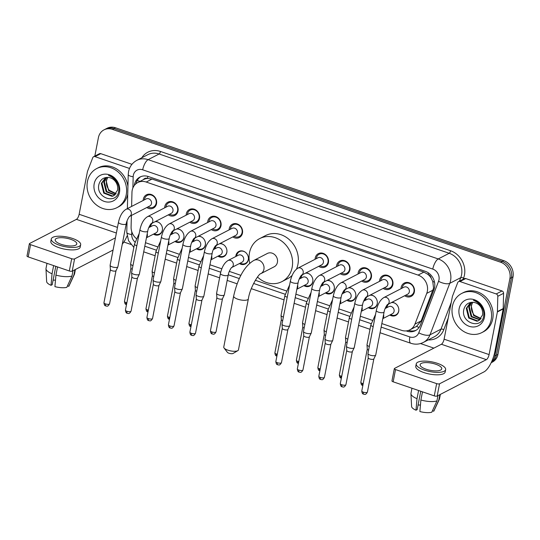 <?xml version="1.0" encoding="UTF-8"?>
<svg xmlns="http://www.w3.org/2000/svg" width="540" height="540" viewBox="0 0 540 540"><rect width="100%" height="100%" fill="white"/><g stroke="black" fill="none" stroke-linecap="round" stroke-linejoin="round"><path stroke-width="0.81" d="M155.567 221.434A7.047 6.129 62.7 0 1 162.364 230.418A7.047 6.129 62.7 0 1 159.388 234.556A7.047 6.129 62.7 0 1 153.475 234.144M149.843 227.097A7.047 6.129 62.7 0 1 149.958 226.172A7.047 6.129 62.7 0 1 150.701 224.174M177.053 228.791A7.047 6.129 62.7 0 1 183.857 237.776A7.047 6.129 62.7 0 1 180.88 241.913A7.047 6.129 62.7 0 1 174.96 241.495M171.329 234.454A7.047 6.129 62.7 0 1 171.443 233.523A7.047 6.129 62.7 0 1 172.186 231.532M198.538 236.142A7.047 6.129 62.7 0 1 205.342 245.126A7.047 6.129 62.7 0 1 202.365 249.264A7.047 6.129 62.7 0 1 196.445 248.846M192.814 241.805A7.047 6.129 62.7 0 1 192.929 240.881A7.047 6.129 62.7 0 1 193.671 238.882M220.023 243.493A7.047 6.129 62.7 0 1 226.827 252.484A7.047 6.129 62.7 0 1 223.85 256.615A7.047 6.129 62.7 0 1 217.931 256.203M214.299 249.156A7.047 6.129 62.7 0 1 214.414 248.231A7.047 6.129 62.7 0 1 215.156 246.24M235.784 256.514A7.047 6.129 62.7 0 1 235.899 255.589A7.047 6.129 62.7 0 1 238.876 251.451A7.047 6.129 62.7 0 1 245.781 252.605A7.047 6.129 62.7 0 1 248.312 259.834A7.047 6.129 62.7 0 1 245.335 263.972A7.047 6.129 62.7 0 1 239.416 263.554M305.971 272.909A7.047 6.129 62.7 0 1 312.775 281.894A7.047 6.129 62.7 0 1 309.798 286.031A7.047 6.129 62.7 0 1 303.878 285.613M300.247 278.572A7.047 6.129 62.7 0 1 300.362 277.648A7.047 6.129 62.7 0 1 301.104 275.65M327.456 280.26A7.047 6.129 62.7 0 1 334.26 289.251A7.047 6.129 62.7 0 1 331.283 293.382A7.047 6.129 62.7 0 1 325.363 292.97M321.732 285.923A7.047 6.129 62.7 0 1 321.847 284.999A7.047 6.129 62.7 0 1 322.589 283.007M348.941 287.618A7.047 6.129 62.7 0 1 355.745 296.602A7.047 6.129 62.7 0 1 352.769 300.74A7.047 6.129 62.7 0 1 346.849 300.321M343.217 293.281A7.047 6.129 62.7 0 1 343.332 292.356A7.047 6.129 62.7 0 1 344.075 290.358M370.433 294.968A7.047 6.129 62.7 0 1 377.231 303.953A7.047 6.129 62.7 0 1 374.254 308.09A7.047 6.129 62.7 0 1 368.334 307.679M364.702 300.632A7.047 6.129 62.7 0 1 364.817 299.707A7.047 6.129 62.7 0 1 365.567 297.709M391.919 302.326A7.047 6.129 62.7 0 1 398.716 311.31A7.047 6.129 62.7 0 1 395.739 315.448A7.047 6.129 62.7 0 1 389.826 315.029M386.188 307.989A7.047 6.129 62.7 0 1 386.309 307.064A7.047 6.129 62.7 0 1 387.052 305.066M143.188 200.468A7.493 6.521 62.7 0 1 143.323 199.193A7.493 6.521 62.7 0 1 146.489 194.792A7.493 6.521 62.7 0 1 153.833 196.02A7.493 6.521 62.7 0 1 156.526 203.715A7.493 6.521 62.7 0 1 153.353 208.116A7.493 6.521 62.7 0 1 146.819 207.515M164.673 207.826A7.493 6.521 62.7 0 1 164.808 206.55A7.493 6.521 62.7 0 1 167.974 202.149A7.493 6.521 62.7 0 1 175.318 203.378A7.493 6.521 62.7 0 1 178.011 211.066A7.493 6.521 62.7 0 1 174.845 215.467A7.493 6.521 62.7 0 1 168.305 214.866M186.158 215.177A7.493 6.521 62.7 0 1 186.293 213.901A7.493 6.521 62.7 0 1 189.459 209.5A7.493 6.521 62.7 0 1 196.803 210.728A7.493 6.521 62.7 0 1 199.496 218.423A7.493 6.521 62.7 0 1 196.331 222.824A7.493 6.521 62.7 0 1 189.79 222.217M207.644 222.527A7.493 6.521 62.7 0 1 207.779 221.258A7.493 6.521 62.7 0 1 210.944 216.857A7.493 6.521 62.7 0 1 218.288 218.086A7.493 6.521 62.7 0 1 220.982 225.774A7.493 6.521 62.7 0 1 217.816 230.175A7.493 6.521 62.7 0 1 211.275 229.574M229.129 229.885A7.493 6.521 62.7 0 1 229.264 228.609A7.493 6.521 62.7 0 1 232.429 224.208A7.493 6.521 62.7 0 1 239.774 225.437A7.493 6.521 62.7 0 1 242.467 233.125A7.493 6.521 62.7 0 1 239.301 237.526A7.493 6.521 62.7 0 1 232.76 236.925M315.077 259.295A7.493 6.521 62.7 0 1 315.212 258.026A7.493 6.521 62.7 0 1 318.377 253.625A7.493 6.521 62.7 0 1 325.721 254.853A7.493 6.521 62.7 0 1 328.415 262.541A7.493 6.521 62.7 0 1 325.249 266.942A7.493 6.521 62.7 0 1 318.708 266.341M336.562 266.652A7.493 6.521 62.7 0 1 336.697 265.376A7.493 6.521 62.7 0 1 339.863 260.975A7.493 6.521 62.7 0 1 347.207 262.204A7.493 6.521 62.7 0 1 349.9 269.892A7.493 6.521 62.7 0 1 346.734 274.293A7.493 6.521 62.7 0 1 340.193 273.692M358.047 274.003A7.493 6.521 62.7 0 1 358.182 272.727A7.493 6.521 62.7 0 1 361.348 268.326A7.493 6.521 62.7 0 1 368.692 269.555A7.493 6.521 62.7 0 1 371.385 277.25A7.493 6.521 62.7 0 1 368.219 281.651A7.493 6.521 62.7 0 1 361.679 281.05M379.539 281.36A7.493 6.521 62.7 0 1 379.674 280.084A7.493 6.521 62.7 0 1 382.84 275.684A7.493 6.521 62.7 0 1 390.177 276.912A7.493 6.521 62.7 0 1 392.87 284.6A7.493 6.521 62.7 0 1 389.705 289.001A7.493 6.521 62.7 0 1 383.171 288.401M401.024 288.711A7.493 6.521 62.7 0 1 401.159 287.435A7.493 6.521 62.7 0 1 404.325 283.034A7.493 6.521 62.7 0 1 411.669 284.263A7.493 6.521 62.7 0 1 414.362 291.958A7.493 6.521 62.7 0 1 411.197 296.359A7.493 6.521 62.7 0 1 404.656 295.751M381.841 323.582L401.51 330.318A13.21 11.495 -117.3 0 0 409.941 329.819L416.502 326.41L421.193 320.895L433.559 288.097L432.749 281.414L431.17 278.134A4.401 3.834 -117.3 0 0 428.078 274.421A13.21 4.819 -71.1 0 1 428.423 272.882M409.941 329.819A13.21 11.495 -117.3 0 0 414.929 324.128L426.742 293.369A13.21 11.495 -117.3 0 0 427.336 291.303A13.21 11.495 -117.3 0 0 418.075 275.09L146.212 182.048A13.21 11.495 -117.3 0 0 137.781 182.54A13.21 11.495 -117.3 0 0 131.963 192.483L131.612 206.435M428.078 274.421L427.876 274.354A13.21 11.495 62.7 0 1 431.17 278.134M143.397 179.651A13.21 11.495 62.7 0 1 143.559 179.564A13.21 11.495 62.7 0 1 147.656 178.45L147.454 178.382A4.401 3.834 -117.3 0 0 143.404 179.644M427.876 274.354L423.873 272.099L152.01 179.057L147.656 178.45M145.489 242.696L157.343 246.753M166.975 250.047L178.828 254.104M188.46 257.404L200.313 261.461M209.945 264.755L221.798 268.812M229.311 271.384L240.921 275.36M255.312 280.28L286.261 290.871M295.893 294.172L307.746 298.228M317.378 301.523L329.231 305.579M338.863 308.873L350.717 312.93M360.349 316.231L372.209 320.288M131.382 215.474L131.092 226.982A13.21 11.495 -117.3 0 0 136.228 238.491M94.831 156.08L98.415 137.619A13.21 11.495 62.7 0 1 103.997 129.863L105.543 129.067A13.21 11.495 62.7 0 1 113.974 128.574L502.2 261.441A13.21 11.495 62.7 0 1 511.461 277.654L496.395 355.151A13.21 11.495 62.7 0 1 491.177 362.705A13.21 11.495 62.7 0 0 496.395 355.151L511.461 277.654A13.21 11.495 62.7 0 0 502.2 261.441L113.974 128.574A13.21 11.495 62.7 0 0 105.543 129.067L107.082 128.277A13.21 11.495 62.7 0 1 115.513 127.778L503.746 260.644A13.21 11.495 62.7 0 1 513 276.865L497.934 354.355A13.21 11.495 62.7 0 1 492.358 362.111L491.171 362.718M406.222 330.899L406.978 331.162A13.21 11.495 -117.3 0 0 415.409 330.662A13.21 11.495 -117.3 0 0 420.404 324.972L433.985 289.602A13.21 11.495 -117.3 0 0 434.572 287.537A13.21 11.495 -117.3 0 0 425.318 271.323L148.406 176.546A13.21 11.495 -117.3 0 0 139.968 177.046A13.21 11.495 -117.3 0 0 134.271 185.537M103.997 129.863A13.21 11.495 62.7 0 1 112.428 129.37L500.661 262.238A13.21 11.495 62.7 0 1 509.915 278.451L494.856 355.941A13.21 11.495 62.7 0 1 491.413 362.219M433.877 348.125L420.512 343.548M130.862 244.424L123.856 242.021M135.986 183.728A13.21 11.495 62.7 0 1 140.758 176.681M416.164 330.23A13.21 11.495 62.7 0 1 408.598 330.392M452.399 306.376A22.012 19.157 62.7 0 1 461.707 293.443A22.012 19.157 62.7 0 1 483.273 297.054A22.012 19.157 62.7 0 1 491.184 319.646A22.012 19.157 62.7 0 1 481.882 332.572A22.012 19.157 62.7 0 1 460.31 328.968A22.012 19.157 62.7 0 1 452.399 306.376M461.707 293.443L463.246 292.653A22.012 19.157 62.7 0 1 484.812 296.257A22.012 19.157 62.7 0 1 492.73 318.85A22.012 19.157 62.7 0 1 483.421 331.783L481.882 332.572M484.434 317.338A14.351 12.494 62.7 0 1 469.206 326.309A14.351 12.494 62.7 0 1 459.149 308.684A14.351 12.494 62.7 0 1 474.377 299.714A14.351 12.494 62.7 0 1 484.434 317.338M463.968 308.961C460.019 322.819 481.579 330.035 483.604 316.346C484.326 312.694 483.59 309.184 481.403 305.816C479.311 302.913 476.671 301.084 473.472 300.321C479.351 302.704 482.416 306.788 482.652 312.579A9.95 8.66 62.7 0 0 473.391 302.353C468.639 302.11 465.5 304.31 463.968 308.961M470.678 302.441L466.884 308.023L469.307 317.716L477.664 320.922L479.007 320.476M470.536 302.468L466.276 308.333L468.7 318.026L477.056 321.239L478.703 320.639L482.585 314.969L482.652 312.579M471.751 302.299L469.334 306.76L471.757 316.454L480.134 319.66M471.44 302.326L468.72 307.071L471.143 316.764L479.864 319.882M481.113 318.573L474.201 315.191L472.406 312.262A9.95 8.66 62.7 0 1 471.508 305.64A9.95 8.66 62.7 0 1 472.885 302.306M472.777 302.299L471.17 305.809L473.594 315.502L480.884 318.87M459.959 281.536A2.2 1.917 -117.3 0 0 458.555 281.624L464.333 278.64A2.2 1.917 62.7 0 1 465.737 278.559L459.959 281.536L496.226 293.949L502.004 290.966A2.2 1.917 62.7 0 1 503.584 293.308L503.199 308.59A2.2 1.917 62.7 0 1 503.159 308.954L494.87 351.601A17.611 6.426 -71.1 0 1 483.995 371.891L437.171 396.036A2.2 0.729 -169 0 1 434.268 395.867L436.644 383.63A2.2 0.729 11 0 0 439.546 383.798L486.371 359.654A4.401 1.607 108.9 0 0 489.092 354.584L497.381 311.938A2.2 1.917 -117.3 0 0 497.421 311.573L497.806 296.291A2.2 1.917 -117.3 0 0 496.226 293.949M465.737 278.559L502.004 290.966M458.555 281.624A2.2 1.917 -117.3 0 0 457.724 282.569L452.486 296.197A2.2 1.917 -117.3 0 0 452.392 296.541L444.103 339.181A4.401 1.607 108.9 0 1 441.382 344.257L394.558 368.401A2.2 0.729 11 0 0 394.335 368.644A2.2 0.729 11 0 0 395.537 369.562L393.154 381.8L434.268 395.867M393.154 381.8A2.2 0.729 -169 0 1 391.959 380.882L394.335 368.644M395.537 369.562L436.644 383.63M426.121 369.225A11.009 3.638 11 0 0 441.747 368.84A11.009 3.638 11 0 0 435.76 364.25A11.009 3.638 11 0 0 420.134 364.635A11.009 3.638 11 0 0 426.121 369.225M416.245 363.879L415.773 366.329A14.972 4.955 11 0 0 423.913 372.566A14.972 4.955 11 0 0 445.156 372.04L445.635 369.596A14.972 4.955 11 0 0 437.495 363.359A14.972 4.955 11 0 0 416.245 363.879A14.972 4.955 11 0 0 424.393 370.116A14.972 4.955 11 0 0 445.635 369.596M418.338 390.413A14.526 4.806 11 0 0 418.595 390.521L417.008 398.682L415.996 410.211L417.184 409.597L420.755 391.244M432.439 410.792L433.714 411.23L438.845 399.938L439.877 394.639M438.845 399.938A14.526 4.806 11 0 0 439.371 399.249A14.526 4.806 11 0 0 439.493 398.878L440.37 394.389M411.959 388.233L410.974 393.329A14.526 4.806 11 0 0 410.947 393.728A14.526 4.806 11 0 0 417.008 398.682M433.714 411.23A11.448 3.787 11 0 0 433.991 410.819L439.371 399.249M410.947 393.728L411.595 406.465A11.448 3.787 11 0 0 415.996 410.211M420.444 405.081A8.802 2.909 11 0 0 418.068 405.047M420.889 400.005A14.526 4.806 11 0 0 436.921 400.93L431.784 412.223A11.448 3.787 11 0 1 419.877 411.541L420.889 400.005L422.496 391.838A14.526 4.806 11 0 0 422.78 391.939M437.947 395.631L436.921 400.93M87.439 181.474A22.012 19.157 62.7 0 1 96.741 168.541A22.012 19.157 62.7 0 1 118.314 172.152A22.012 19.157 62.7 0 1 126.225 194.744A22.012 19.157 62.7 0 1 116.924 207.671A22.012 19.157 62.7 0 1 95.35 204.059A22.012 19.157 62.7 0 1 87.439 181.474M96.741 168.541L98.287 167.744A22.012 19.157 62.7 0 1 127.933 186.415M119.475 192.436A14.351 12.494 62.7 0 1 104.247 201.4A14.351 12.494 62.7 0 1 94.189 183.782A14.351 12.494 62.7 0 1 109.418 174.812A14.351 12.494 62.7 0 1 119.475 192.436M99.009 184.059C95.06 197.917 116.62 205.132 118.645 191.444C119.367 187.792 118.631 184.282 116.444 180.913C114.352 178.011 111.713 176.182 108.513 175.419C114.392 177.802 117.457 181.886 117.693 187.677A9.95 8.66 62.7 0 0 108.432 177.451C103.68 177.208 100.541 179.408 99.009 184.059M105.719 177.538L101.925 183.121L104.348 192.807L112.705 196.02L114.048 195.575M105.577 177.566L101.318 183.431L103.741 193.124L112.097 196.337L113.744 195.737L117.626 190.066L117.693 187.677M106.792 177.397L104.375 181.859L106.799 191.552L115.169 194.758M106.481 177.424L103.761 182.169L106.184 191.862L114.905 194.981M116.154 193.671L109.242 190.289L107.447 187.36A9.95 8.66 62.7 0 1 106.549 180.738A9.95 8.66 62.7 0 1 107.926 177.397M107.818 177.39L106.211 180.907L108.635 190.6L115.925 193.968M127.737 194.103A22.012 19.157 62.7 0 1 118.463 206.874L116.924 207.671M237.816 350.656L233.071 353.45A3.085 1.019 -169 0 1 228.96 353.241A3.085 1.019 -169 0 1 227.407 352.343L224.053 347.983A7.486 2.477 11 0 0 227.826 350.156A7.486 2.477 11 0 0 237.816 350.656A7.486 2.477 11 0 0 238.451 349.893L248.36 298.917A7.486 2.477 -169 0 1 237.735 299.174A7.486 2.477 -169 0 1 233.665 296.062L223.756 347.038A7.486 2.477 11 0 0 224.053 347.983M248.36 298.917C249.939 287.233 259.375 273.051 260.759 273.706L274.246 266.753A7.486 6.514 -117.3 0 0 277.412 262.352A7.486 6.514 -117.3 0 0 274.718 254.671A7.486 6.514 -117.3 0 0 267.388 253.449L253.894 260.401C243.088 266.76 236.966 281.441 233.665 296.062M249.723 263.344A24.212 21.073 62.7 0 1 249.487 252.794A24.212 21.073 62.7 0 1 259.72 238.579A24.212 21.073 62.7 0 1 283.446 242.548A24.212 21.073 62.7 0 1 292.147 267.401A24.212 21.073 62.7 0 1 281.914 281.617A24.212 21.073 62.7 0 1 257.486 277M259.72 238.579L265.498 235.595A24.212 21.073 62.7 0 1 289.224 239.564A24.212 21.073 62.7 0 1 297.925 264.418A24.212 21.073 62.7 0 1 296.48 269.102M292.127 275.441A24.212 21.073 62.7 0 1 287.692 278.64L281.914 281.617M405.871 295.124A6.601 5.751 -117.3 0 0 411.17 295.367A6.601 5.751 -117.3 0 0 413.964 291.485A6.601 5.751 -117.3 0 0 411.588 284.708A6.601 5.751 -117.3 0 0 405.115 283.628A6.601 5.751 -117.3 0 0 402.327 287.503A6.601 5.751 -117.3 0 0 402.239 288.083M383.825 297.581C380.248 299.835 377.744 304.142 376.312 310.493A3.962 1.31 -169 0 0 378.25 312.066A3.962 1.31 -169 0 0 378.466 312.14A3.962 1.31 -169 0 0 384.089 312.005C384.676 307.955 387.923 303.676 387.518 304.587L407.646 294.212A3.962 3.449 -117.3 0 0 409.32 291.884A3.962 3.449 -117.3 0 0 407.896 287.82A3.962 3.449 -117.3 0 0 404.014 287.165L383.825 297.581A3.962 3.449 -117.3 0 1 386.134 297.365A3.962 3.449 -117.3 0 1 389.131 302.299A3.962 3.449 -117.3 0 1 387.504 304.601L387.457 304.628M384.089 312.005L375.732 354.989A3.962 1.31 -169 0 1 375.698 355.097A3.962 1.31 -169 0 1 375.334 355.428A3.962 1.31 -169 0 1 370.109 355.131A3.962 1.31 -169 0 1 367.949 353.592A3.962 1.31 -169 0 1 367.956 353.477L376.312 310.493M373.862 358.857A2.862 0.945 -169 0 1 373.835 358.938A2.862 0.945 -169 0 1 373.572 359.174A2.862 0.945 -169 0 1 369.799 358.958A2.862 0.945 -169 0 1 368.24 357.851A2.862 0.945 -169 0 1 368.24 357.77M384.386 287.773A6.601 5.751 -117.3 0 0 389.684 288.016A6.601 5.751 -117.3 0 0 392.472 284.135A6.601 5.751 -117.3 0 0 390.103 277.358A6.601 5.751 -117.3 0 0 383.63 276.271A6.601 5.751 -117.3 0 0 380.842 280.152A6.601 5.751 -117.3 0 0 380.754 280.733M362.333 290.23C358.756 292.484 356.252 296.784 354.82 303.136A3.962 1.31 -169 0 0 356.764 304.709A3.962 1.31 -169 0 0 356.981 304.79A3.962 1.31 -169 0 0 362.603 304.648C363.19 300.598 366.437 296.318 366.032 297.236L386.161 286.855A3.962 3.449 -117.3 0 0 387.835 284.533A3.962 3.449 -117.3 0 0 386.411 280.463A3.962 3.449 -117.3 0 0 382.529 279.815L362.333 290.23A3.962 3.449 -117.3 0 1 364.642 290.014A3.962 3.449 -117.3 0 1 367.646 294.941A3.962 3.449 -117.3 0 1 366.019 297.243L365.971 297.27M362.603 304.648L354.247 347.639A3.962 1.31 -169 0 1 354.206 347.746A3.962 1.31 -169 0 1 353.849 348.077A3.962 1.31 -169 0 1 348.624 347.774A3.962 1.31 -169 0 1 346.457 346.241A3.962 1.31 -169 0 1 346.464 346.127L354.82 303.136M352.37 351.506A2.862 0.945 -169 0 1 352.343 351.587A2.862 0.945 -169 0 1 352.087 351.824A2.862 0.945 -169 0 1 348.314 351.608A2.862 0.945 -169 0 1 346.748 350.494A2.862 0.945 -169 0 1 346.754 350.413M362.9 280.422A6.601 5.751 -117.3 0 0 368.199 280.658A6.601 5.751 -117.3 0 0 370.987 276.784A6.601 5.751 -117.3 0 0 368.618 270.007A6.601 5.751 -117.3 0 0 362.144 268.92A6.601 5.751 -117.3 0 0 359.357 272.801A6.601 5.751 -117.3 0 0 359.269 273.375M366.35 277.175A3.962 3.449 -117.3 0 0 364.925 273.112A3.962 3.449 -117.3 0 0 361.044 272.464L340.848 282.872A3.962 3.449 -117.3 0 1 343.156 282.656A3.962 3.449 -117.3 0 1 346.154 287.591A3.962 3.449 -117.3 0 1 344.534 289.892L364.675 279.504A3.962 3.449 -117.3 0 0 366.35 277.175M333.335 295.785A3.962 1.31 -169 0 0 335.279 297.358A3.962 1.31 -169 0 0 335.495 297.432A3.962 1.31 -169 0 0 341.118 297.297L332.762 340.281A3.962 1.31 -169 0 1 332.721 340.396A3.962 1.31 -169 0 1 332.363 340.72A3.962 1.31 -169 0 1 327.139 340.423A3.962 1.31 -169 0 1 324.972 338.891A3.962 1.31 -169 0 1 324.979 338.769L333.335 295.785C334.766 289.433 337.271 285.134 340.848 282.872M330.885 344.156A2.862 0.945 -169 0 1 330.858 344.23A2.862 0.945 -169 0 1 330.601 344.466A2.862 0.945 -169 0 1 326.828 344.25A2.862 0.945 -169 0 1 325.262 343.143A2.862 0.945 -169 0 1 325.269 343.062M341.415 273.065A6.601 5.751 -117.3 0 0 346.714 273.308A6.601 5.751 -117.3 0 0 349.502 269.426A6.601 5.751 -117.3 0 0 347.126 262.649A6.601 5.751 -117.3 0 0 340.659 261.569A6.601 5.751 -117.3 0 0 337.865 265.444A6.601 5.751 -117.3 0 0 337.784 266.024M344.864 269.825A3.962 3.449 -117.3 0 0 343.44 265.754A3.962 3.449 -117.3 0 0 339.559 265.106L319.363 275.522A3.962 3.449 -117.3 0 1 321.671 275.306A3.962 3.449 -117.3 0 1 324.668 280.24A3.962 3.449 -117.3 0 1 323.041 282.541L343.19 272.153A3.962 3.449 -117.3 0 0 344.864 269.825M311.85 288.428A3.962 1.31 -169 0 0 313.787 290.007A3.962 1.31 -169 0 0 314.003 290.081A3.962 1.31 -169 0 0 319.633 289.946L311.276 332.93A3.962 1.31 -169 0 1 311.236 333.038A3.962 1.31 -169 0 1 310.871 333.369A3.962 1.31 -169 0 1 305.647 333.065A3.962 1.31 -169 0 1 303.487 331.533A3.962 1.31 -169 0 1 303.494 331.418L311.85 288.428C313.281 282.082 315.785 277.776 319.363 275.522M309.4 336.798A2.862 0.945 -169 0 1 309.373 336.879A2.862 0.945 -169 0 1 309.11 337.115A2.862 0.945 -169 0 1 305.336 336.899A2.862 0.945 -169 0 1 303.777 335.792A2.862 0.945 -169 0 1 303.784 335.704M319.93 265.714A6.601 5.751 -117.3 0 0 325.222 265.95A6.601 5.751 -117.3 0 0 328.016 262.076A6.601 5.751 -117.3 0 0 325.64 255.299A6.601 5.751 -117.3 0 0 319.174 254.212A6.601 5.751 -117.3 0 0 316.379 258.093A6.601 5.751 -117.3 0 0 316.298 258.667M323.379 262.467A3.962 3.449 -117.3 0 0 321.955 258.404A3.962 3.449 -117.3 0 0 318.067 257.756L297.878 268.164A3.962 3.449 -117.3 0 1 300.186 267.948A3.962 3.449 -117.3 0 1 303.183 272.882A3.962 3.449 -117.3 0 1 301.556 275.184L321.705 264.796A3.962 3.449 -117.3 0 0 323.379 262.467M290.365 281.077A3.962 1.31 -169 0 0 292.302 282.65A3.962 1.31 -169 0 0 292.518 282.731A3.962 1.31 -169 0 0 298.141 282.589L289.784 325.579A3.962 1.31 -169 0 1 289.75 325.688A3.962 1.31 -169 0 1 289.386 326.018A3.962 1.31 -169 0 1 284.162 325.715A3.962 1.31 -169 0 1 282.002 324.182A3.962 1.31 -169 0 1 282.008 324.068L290.365 281.077C291.796 274.725 294.3 270.425 297.878 268.164M287.915 329.447A2.862 0.945 -169 0 1 287.888 329.522A2.862 0.945 -169 0 1 287.624 329.765A2.862 0.945 -169 0 1 283.851 329.542A2.862 0.945 -169 0 1 282.292 328.435A2.862 0.945 -169 0 1 282.299 328.354M233.982 236.297A6.601 5.751 -117.3 0 0 239.281 236.54A6.601 5.751 -117.3 0 0 242.069 232.659A6.601 5.751 -117.3 0 0 239.699 225.882A6.601 5.751 -117.3 0 0 233.226 224.802A6.601 5.751 -117.3 0 0 230.431 228.677A6.601 5.751 -117.3 0 0 230.351 229.257M215.609 245.774L235.757 235.386A3.962 3.449 -117.3 0 0 237.431 233.057A3.962 3.449 -117.3 0 0 236.007 228.987A3.962 3.449 -117.3 0 0 232.126 228.339L211.93 238.754A3.962 3.449 -117.3 0 1 214.238 238.538A3.962 3.449 -117.3 0 1 217.235 243.472A3.962 3.449 -117.3 0 1 215.615 245.768L215.561 245.794M204.417 251.66A3.962 1.31 -169 0 0 206.361 253.24A3.962 1.31 -169 0 0 206.57 253.314A3.962 1.31 -169 0 0 212.2 253.172L203.843 296.163A3.962 1.31 -169 0 1 203.803 296.271A3.962 1.31 -169 0 1 203.445 296.602A3.962 1.31 -169 0 1 198.221 296.298A3.962 1.31 -169 0 1 196.054 294.766A3.962 1.31 -169 0 1 196.06 294.651L204.417 251.66C205.848 245.315 208.352 241.009 211.93 238.754M201.967 300.031A2.862 0.945 -169 0 1 201.94 300.112A2.862 0.945 -169 0 1 201.683 300.348A2.862 0.945 -169 0 1 197.903 300.132A2.862 0.945 -169 0 1 196.344 299.025A2.862 0.945 -169 0 1 196.351 298.937M212.497 228.947A6.601 5.751 -117.3 0 0 217.796 229.183A6.601 5.751 -117.3 0 0 220.583 225.308A6.601 5.751 -117.3 0 0 218.207 218.531A6.601 5.751 -117.3 0 0 211.741 217.445A6.601 5.751 -117.3 0 0 208.946 221.326A6.601 5.751 -117.3 0 0 208.865 221.9M190.445 231.397C186.867 233.658 184.363 237.958 182.932 244.31A3.962 1.31 -169 0 0 184.869 245.882A3.962 1.31 -169 0 0 185.085 245.963A3.962 1.31 -169 0 0 190.708 245.822C191.302 241.772 194.549 237.492 194.137 238.41L214.272 228.029A3.962 3.449 -117.3 0 0 215.946 225.7A3.962 3.449 -117.3 0 0 214.522 221.636A3.962 3.449 -117.3 0 0 210.641 220.988L190.445 231.397A3.962 3.449 -117.3 0 1 192.753 231.181A3.962 3.449 -117.3 0 1 195.75 236.115A3.962 3.449 -117.3 0 1 194.123 238.417L194.076 238.444M190.708 245.822L182.358 288.812A3.962 1.31 -169 0 1 182.318 288.92A3.962 1.31 -169 0 1 181.953 289.251A3.962 1.31 -169 0 1 176.728 288.947A3.962 1.31 -169 0 1 174.569 287.415A3.962 1.31 -169 0 1 174.575 287.3L182.932 244.31M180.482 292.68A2.862 0.945 -169 0 1 180.454 292.754A2.862 0.945 -169 0 1 180.191 292.997A2.862 0.945 -169 0 1 176.418 292.775A2.862 0.945 -169 0 1 174.859 291.668A2.862 0.945 -169 0 1 174.866 291.587M191.012 221.589A6.601 5.751 -117.3 0 0 196.304 221.832A6.601 5.751 -117.3 0 0 199.098 217.951A6.601 5.751 -117.3 0 0 196.722 211.174A6.601 5.751 -117.3 0 0 190.256 210.094A6.601 5.751 -117.3 0 0 187.461 213.968A6.601 5.751 -117.3 0 0 187.373 214.549M194.461 218.349A3.962 3.449 -117.3 0 0 193.037 214.286A3.962 3.449 -117.3 0 0 189.149 213.631L168.959 224.046A3.962 3.449 -117.3 0 1 171.268 223.83A3.962 3.449 -117.3 0 1 174.265 228.764A3.962 3.449 -117.3 0 1 172.638 231.066L192.787 220.678A3.962 3.449 -117.3 0 0 194.461 218.349M161.447 236.959A3.962 1.31 -169 0 0 163.384 238.532A3.962 1.31 -169 0 0 163.6 238.606A3.962 1.31 -169 0 0 169.222 238.471L160.866 281.455A3.962 1.31 -169 0 1 160.832 281.563A3.962 1.31 -169 0 1 160.468 281.894A3.962 1.31 -169 0 1 155.243 281.597A3.962 1.31 -169 0 1 153.083 280.058A3.962 1.31 -169 0 1 153.09 279.943L161.447 236.959C162.878 230.607 165.382 226.3 168.959 224.046M158.996 285.322A2.862 0.945 -169 0 1 158.969 285.404A2.862 0.945 -169 0 1 158.706 285.64A2.862 0.945 -169 0 1 154.933 285.424A2.862 0.945 -169 0 1 153.374 284.317A2.862 0.945 -169 0 1 153.38 284.229M169.519 214.238A6.601 5.751 -117.3 0 0 174.818 214.481A6.601 5.751 -117.3 0 0 177.613 210.6A6.601 5.751 -117.3 0 0 175.237 203.823A6.601 5.751 -117.3 0 0 168.764 202.736A6.601 5.751 -117.3 0 0 165.976 206.618A6.601 5.751 -117.3 0 0 165.888 207.191M151.153 223.715L171.295 213.32A3.962 3.449 -117.3 0 0 172.969 210.998A3.962 3.449 -117.3 0 0 171.544 206.928A3.962 3.449 -117.3 0 0 167.663 206.28L147.474 216.695A3.962 3.449 -117.3 0 1 149.783 216.479A3.962 3.449 -117.3 0 1 152.78 221.407A3.962 3.449 -117.3 0 1 151.153 223.709L151.106 223.736M139.961 229.601A3.962 1.31 -169 0 0 141.899 231.174A3.962 1.31 -169 0 0 142.114 231.255A3.962 1.31 -169 0 0 147.737 231.113L139.381 274.104A3.962 1.31 -169 0 1 139.347 274.212A3.962 1.31 -169 0 1 138.983 274.543A3.962 1.31 -169 0 1 133.758 274.239A3.962 1.31 -169 0 1 131.598 272.707A3.962 1.31 -169 0 1 131.605 272.592L139.961 229.601C141.392 223.25 143.897 218.95 147.474 216.695M137.511 277.972A2.862 0.945 -169 0 1 137.484 278.053A2.862 0.945 -169 0 1 137.221 278.289A2.862 0.945 -169 0 1 133.447 278.073A2.862 0.945 -169 0 1 131.888 276.959A2.862 0.945 -169 0 1 131.888 276.878M148.034 206.888A6.601 5.751 -117.3 0 0 153.333 207.124A6.601 5.751 -117.3 0 0 156.128 203.249A6.601 5.751 -117.3 0 0 153.752 196.466A6.601 5.751 -117.3 0 0 147.278 195.386A6.601 5.751 -117.3 0 0 144.49 199.267A6.601 5.751 -117.3 0 0 144.403 199.841M151.483 203.641A3.962 3.449 -117.3 0 0 150.059 199.577A3.962 3.449 -117.3 0 0 146.178 198.923L125.982 209.338A3.962 3.449 -117.3 0 1 128.297 209.122A3.962 3.449 -117.3 0 1 131.294 214.056A3.962 3.449 -117.3 0 1 129.668 216.358L149.81 205.97A3.962 3.449 -117.3 0 0 151.483 203.641M118.469 222.251A3.962 1.31 -169 0 0 120.413 223.823A3.962 1.31 -169 0 0 120.629 223.898A3.962 1.31 -169 0 0 126.252 223.763L117.895 266.747A3.962 1.31 -169 0 1 117.862 266.861A3.962 1.31 -169 0 1 117.497 267.185A3.962 1.31 -169 0 1 112.273 266.888A3.962 1.31 -169 0 1 110.113 265.349A3.962 1.31 -169 0 1 110.12 265.235L118.469 222.251C119.9 215.899 122.405 211.592 125.982 209.338M116.019 270.614A2.862 0.945 -169 0 1 115.999 270.695A2.862 0.945 -169 0 1 115.736 270.932A2.862 0.945 -169 0 1 111.962 270.716A2.862 0.945 -169 0 1 110.396 269.609A2.862 0.945 -169 0 1 110.403 269.528M390.629 314.618A6.601 5.751 -117.3 0 0 395.921 314.854A6.601 5.751 -117.3 0 0 398.716 310.979A6.601 5.751 -117.3 0 0 398.831 309.515M395.908 303.845A6.601 5.751 -117.3 0 0 391.325 302.63M388.631 304.02A6.601 5.751 -117.3 0 0 387.079 306.997A6.601 5.751 -117.3 0 0 386.998 307.571M382.799 318.654L392.405 313.7A3.962 3.449 -117.3 0 0 394.079 311.371A3.962 3.449 -117.3 0 0 392.654 307.307A3.962 3.449 -117.3 0 0 388.766 306.659L385.121 308.536M369.32 346.457A3.962 1.31 -169 0 1 369.158 346.403A3.962 1.31 -169 0 1 366.991 344.871A3.962 1.31 -169 0 1 366.998 344.756L370.852 324.932L375.557 314.375M368.604 350.15A2.862 0.945 -169 0 1 367.281 349.124A2.862 0.945 -169 0 1 367.288 349.043M369.137 307.26A6.601 5.751 -117.3 0 0 374.436 307.503A6.601 5.751 -117.3 0 0 377.231 303.622A6.601 5.751 -117.3 0 0 377.345 302.164M374.423 296.487A6.601 5.751 -117.3 0 0 369.832 295.279M367.146 296.663A6.601 5.751 -117.3 0 0 365.594 299.639A6.601 5.751 -117.3 0 0 365.506 300.22M361.307 311.303L370.913 306.349A3.962 3.449 -117.3 0 0 372.587 304.02A3.962 3.449 -117.3 0 0 371.162 299.95A3.962 3.449 -117.3 0 0 367.281 299.302L363.636 301.185M347.834 339.107A3.962 1.31 -169 0 1 347.666 339.053A3.962 1.31 -169 0 1 345.506 337.514A3.962 1.31 -169 0 1 345.512 337.399L349.367 317.581L354.071 307.017M347.112 342.792A2.862 0.945 -169 0 1 345.796 341.773A2.862 0.945 -169 0 1 345.803 341.692M347.652 299.909A6.601 5.751 -117.3 0 0 352.951 300.146A6.601 5.751 -117.3 0 0 355.745 296.271A6.601 5.751 -117.3 0 0 355.86 294.806M352.937 289.136A6.601 5.751 -117.3 0 0 348.347 287.921M345.661 289.312A6.601 5.751 -117.3 0 0 344.108 292.288A6.601 5.751 -117.3 0 0 344.021 292.862M339.822 303.946L349.427 298.991A3.962 3.449 -117.3 0 0 351.101 296.669A3.962 3.449 -117.3 0 0 349.677 292.599A3.962 3.449 -117.3 0 0 345.796 291.951L342.151 293.834M326.342 331.749A3.962 1.31 -169 0 1 326.18 331.695A3.962 1.31 -169 0 1 324.02 330.163A3.962 1.31 -169 0 1 324.027 330.048L327.881 310.223L332.579 299.666M325.627 335.441A2.862 0.945 -169 0 1 324.31 334.422A2.862 0.945 -169 0 1 324.31 334.334M326.167 292.552A6.601 5.751 -117.3 0 0 331.466 292.795A6.601 5.751 -117.3 0 0 334.253 288.913A6.601 5.751 -117.3 0 0 334.375 287.456M331.445 281.786A6.601 5.751 -117.3 0 0 326.862 280.571M324.175 281.954A6.601 5.751 -117.3 0 0 322.623 284.938A6.601 5.751 -117.3 0 0 322.535 285.512M318.337 296.595L327.942 291.641A3.962 3.449 -117.3 0 0 329.616 289.312A3.962 3.449 -117.3 0 0 328.192 285.248A3.962 3.449 -117.3 0 0 324.31 284.594L320.659 286.477M304.857 324.398A3.962 1.31 -169 0 1 304.695 324.344A3.962 1.31 -169 0 1 302.535 322.812A3.962 1.31 -169 0 1 302.542 322.691L306.389 302.873L311.094 292.309M304.142 328.084A2.862 0.945 -169 0 1 302.825 327.065A2.862 0.945 -169 0 1 302.825 326.984M304.682 285.201A6.601 5.751 -117.3 0 0 309.98 285.444A6.601 5.751 -117.3 0 0 312.768 281.563A6.601 5.751 -117.3 0 0 312.89 280.105M309.96 274.428A6.601 5.751 -117.3 0 0 305.377 273.213M302.69 274.603A6.601 5.751 -117.3 0 0 301.131 277.58A6.601 5.751 -117.3 0 0 301.05 278.161M296.851 289.238L306.457 284.283A3.962 3.449 -117.3 0 0 308.131 281.961A3.962 3.449 -117.3 0 0 306.707 277.891A3.962 3.449 -117.3 0 0 302.825 277.243L299.174 279.126M283.372 317.048A3.962 1.31 -169 0 1 283.21 316.994A3.962 1.31 -169 0 1 281.043 315.454A3.962 1.31 -169 0 1 281.05 315.34L284.904 295.522L289.609 284.958M282.656 320.733A2.862 0.945 -169 0 1 281.333 319.714A2.862 0.945 -169 0 1 281.34 319.626M240.219 263.142A6.601 5.751 -117.3 0 0 245.518 263.378A6.601 5.751 -117.3 0 0 248.312 259.504A6.601 5.751 -117.3 0 0 248.427 258.039M245.504 252.369A6.601 5.751 -117.3 0 0 239.463 251.64A6.601 5.751 -117.3 0 0 236.675 255.521A6.601 5.751 -117.3 0 0 236.588 256.095M243.668 259.902A3.962 3.449 -117.3 0 0 242.244 255.832A3.962 3.449 -117.3 0 0 238.363 255.184L227.961 260.55A3.962 3.449 -117.3 0 1 230.269 260.334A3.962 3.449 -117.3 0 1 233.267 265.262A3.962 3.449 -117.3 0 1 231.64 267.563L241.994 262.224A3.962 3.449 -117.3 0 0 243.668 259.902M220.448 273.456A3.962 1.31 -169 0 0 222.386 275.029A3.962 1.31 -169 0 0 222.601 275.11A3.962 1.31 -169 0 0 228.224 274.968L224.37 294.793A3.962 1.31 -169 0 1 224.336 294.901A3.962 1.31 -169 0 1 223.972 295.232A3.962 1.31 -169 0 1 218.747 294.928A3.962 1.31 -169 0 1 216.587 293.396A3.962 1.31 -169 0 1 216.594 293.281L220.448 273.456C221.879 267.104 224.384 262.805 227.961 260.55M222.5 298.661A2.862 0.945 -169 0 1 222.473 298.742A2.862 0.945 -169 0 1 222.21 298.978A2.862 0.945 -169 0 1 218.437 298.762A2.862 0.945 -169 0 1 216.878 297.655A2.862 0.945 -169 0 1 216.884 297.567M218.734 255.785A6.601 5.751 -117.3 0 0 224.032 256.028A6.601 5.751 -117.3 0 0 226.827 252.146A6.601 5.751 -117.3 0 0 226.942 250.688M224.019 245.018A6.601 5.751 -117.3 0 0 219.429 243.803M216.743 245.187A6.601 5.751 -117.3 0 0 215.19 248.171A6.601 5.751 -117.3 0 0 215.102 248.744M210.904 259.828L220.509 254.873A3.962 3.449 -117.3 0 0 222.183 252.544A3.962 3.449 -117.3 0 0 220.759 248.481A3.962 3.449 -117.3 0 0 216.878 247.826L213.232 249.71M197.424 287.631A3.962 1.31 -169 0 1 197.262 287.577A3.962 1.31 -169 0 1 195.102 286.045A3.962 1.31 -169 0 1 195.109 285.923L198.963 266.105L203.661 255.542M196.709 291.317A2.862 0.945 -169 0 1 195.392 290.297A2.862 0.945 -169 0 1 195.392 290.216M197.249 248.434A6.601 5.751 -117.3 0 0 202.547 248.677A6.601 5.751 -117.3 0 0 205.335 244.796A6.601 5.751 -117.3 0 0 205.457 243.338M202.527 237.661A6.601 5.751 -117.3 0 0 197.944 236.446M195.257 237.836A6.601 5.751 -117.3 0 0 193.705 240.813A6.601 5.751 -117.3 0 0 193.617 241.394M189.419 252.47L199.024 247.516A3.962 3.449 -117.3 0 0 200.698 245.194A3.962 3.449 -117.3 0 0 199.274 241.124A3.962 3.449 -117.3 0 0 195.392 240.476L191.741 242.359M175.939 280.28A3.962 1.31 -169 0 1 175.777 280.226A3.962 1.31 -169 0 1 173.617 278.687A3.962 1.31 -169 0 1 173.624 278.572L177.471 258.755L182.176 248.191M175.223 283.966A2.862 0.945 -169 0 1 173.9 282.947A2.862 0.945 -169 0 1 173.907 282.859M175.763 241.083A6.601 5.751 -117.3 0 0 181.062 241.319A6.601 5.751 -117.3 0 0 183.85 237.445A6.601 5.751 -117.3 0 0 183.971 235.98M181.042 230.31A6.601 5.751 -117.3 0 0 176.459 229.095M173.765 230.486A6.601 5.751 -117.3 0 0 172.213 233.462A6.601 5.751 -117.3 0 0 172.132 234.036M167.933 245.12L177.538 240.165A3.962 3.449 -117.3 0 0 179.213 237.836A3.962 3.449 -117.3 0 0 177.788 233.773A3.962 3.449 -117.3 0 0 173.907 233.125L170.255 235.001M154.454 272.923A3.962 1.31 -169 0 1 154.292 272.869A3.962 1.31 -169 0 1 152.125 271.337A3.962 1.31 -169 0 1 152.132 271.222L155.986 251.397L160.691 240.84M153.738 276.615A2.862 0.945 -169 0 1 152.415 275.589A2.862 0.945 -169 0 1 152.422 275.508M154.278 233.726A6.601 5.751 -117.3 0 0 159.577 233.969A6.601 5.751 -117.3 0 0 162.364 230.087A6.601 5.751 -117.3 0 0 162.479 228.629M159.556 222.953A6.601 5.751 -117.3 0 0 154.973 221.744M152.28 223.128A6.601 5.751 -117.3 0 0 150.728 226.105A6.601 5.751 -117.3 0 0 150.647 226.685M146.448 237.762L156.053 232.814A3.962 3.449 -117.3 0 0 157.727 230.486A3.962 3.449 -117.3 0 0 156.303 226.415A3.962 3.449 -117.3 0 0 152.422 225.767L148.77 227.651M132.968 265.572A3.962 1.31 -169 0 1 132.806 265.518A3.962 1.31 -169 0 1 130.639 263.979A3.962 1.31 -169 0 1 130.646 263.864L134.501 244.046L139.205 233.482M132.253 269.257A2.862 0.945 -169 0 1 130.93 268.238A2.862 0.945 -169 0 1 130.936 268.157M95 156.634A2.2 1.917 -117.3 0 0 93.596 156.722L99.374 153.738A2.2 1.917 62.7 0 1 100.778 153.657L95 156.634L129.499 168.446M100.778 153.657L131.949 164.322M127.049 235.98A17.611 6.426 -71.1 0 1 122.29 244.148M113.063 250.06L72.212 271.134A2.2 0.729 -169 0 1 69.309 270.965L71.685 258.728A2.2 0.729 11 0 0 74.588 258.896L115.445 237.829M93.596 156.722A2.2 1.917 -117.3 0 0 92.765 157.667L87.527 171.288A2.2 1.917 -117.3 0 0 87.433 171.632L79.144 214.279A4.401 1.607 108.9 0 1 76.424 219.355L29.599 243.5A2.2 0.729 11 0 0 29.376 243.743A2.2 0.729 11 0 0 30.578 244.661L28.195 256.898L69.309 270.965M28.195 256.898A2.2 0.729 -169 0 1 27 255.98L29.376 243.743M30.578 244.661L71.685 258.728M61.162 244.316A11.009 3.638 11 0 0 76.788 243.938A11.009 3.638 11 0 0 70.801 239.348A11.009 3.638 11 0 0 55.175 239.733A11.009 3.638 11 0 0 61.162 244.316M51.287 238.977L50.814 241.427A14.972 4.955 11 0 0 58.955 247.657A14.972 4.955 11 0 0 80.197 247.138L80.676 244.694A14.972 4.955 11 0 0 72.535 238.457A14.972 4.955 11 0 0 51.287 238.977A14.972 4.955 11 0 0 59.427 245.214A14.972 4.955 11 0 0 80.676 244.694M53.379 265.511A14.526 4.806 11 0 0 53.636 265.619L52.049 273.78L51.037 285.309L52.225 284.695L55.796 266.341M67.48 285.89L68.755 286.328L73.886 275.036L74.918 269.737M73.886 275.036A14.526 4.806 11 0 0 74.412 274.347A14.526 4.806 11 0 0 74.534 273.969L75.404 269.48M47 263.331L46.015 268.427A14.526 4.806 11 0 0 45.981 268.826A14.526 4.806 11 0 0 52.049 273.78M68.755 286.328A11.448 3.787 11 0 0 69.032 285.916L74.412 274.347M45.981 268.826L46.636 281.563A11.448 3.787 11 0 0 51.037 285.309M55.485 280.179A8.802 2.909 11 0 0 53.109 280.145M55.931 275.103A14.526 4.806 11 0 0 71.962 276.028L66.825 287.321A11.448 3.787 11 0 1 54.918 286.632L55.931 275.103L57.537 266.935M72.988 270.729L71.962 276.028M433.006 290.142L426.742 293.369M137.234 180.428A13.21 3.463 1.4 0 0 140.083 181.359M416.502 326.41A13.21 5.137 21 0 0 419.108 327.409M432.749 281.414A13.21 5.137 21 0 0 434.531 282.184M147.454 178.382A13.21 4.819 -71.1 0 1 147.906 176.391M423.873 272.099L418.075 275.09M421.193 320.895L414.929 324.128M152.01 179.057L146.212 182.048M115.513 127.778L112.428 129.37M503.746 260.644L500.661 262.238M513 276.865L509.915 278.451M497.934 354.355L494.856 355.941M381.152 327.105L409.826 336.92A8.802 7.661 -117.3 0 0 418.777 332.795L438.561 281.279A8.802 7.661 -117.3 0 0 438.959 279.902A8.802 7.661 -117.3 0 0 432.783 269.089L142.681 169.803A8.802 7.661 -117.3 0 0 133.34 175.304A8.802 7.661 -117.3 0 0 133.178 176.762L132.894 187.967M142.681 169.803A8.802 3.213 108.9 0 1 148.122 159.658L438.224 258.944A17.611 15.329 62.7 0 1 450.569 280.571A17.611 15.329 62.7 0 1 449.78 283.325L460.762 277.654A17.611 15.329 -117.3 0 0 461.552 274.907A17.611 15.329 -117.3 0 0 449.206 253.28L159.104 153.994A17.611 15.329 -117.3 0 0 147.859 154.656L136.877 160.326A17.611 15.329 62.7 0 1 148.122 159.658L159.104 153.994A2.2 0.803 -71.1 0 0 160.461 151.463L450.569 250.749A2.2 0.803 -71.1 0 1 449.206 253.28L438.224 258.944A8.802 3.213 108.9 0 0 432.783 269.089M136.877 160.326C132.401 162.776 129.62 166.543 128.547 171.639L128.23 174.555A8.802 2.308 1.4 0 0 133.178 176.762M450.569 250.749A19.811 17.246 62.7 0 1 464.454 275.069A19.811 17.246 62.7 0 1 463.57 278.168L463.151 279.248M448.166 318.263L443.779 329.684A19.811 17.246 62.7 0 1 428.261 339.89M141.804 157.781A19.811 17.246 62.7 0 1 160.461 151.463M438.561 281.279A8.802 3.429 21 0 0 449.78 283.325L429.995 334.841L440.978 329.171L451.244 302.447M418.777 332.795A8.802 3.429 21 0 0 429.995 334.841A17.611 15.329 62.7 0 1 423.34 342.428L434.322 336.764A17.611 15.329 -117.3 0 0 440.978 329.171A2.2 0.857 -159 0 1 443.779 329.684M459.412 281.178L460.762 277.654A2.2 0.857 -159 0 1 463.57 278.168M131.794 231.748L131.72 234.556A8.802 7.661 -117.3 0 0 134.966 242.069M144.801 246.22L156.263 250.142M166.286 253.571L177.755 257.492M187.778 260.928L199.24 264.85M209.263 268.279L220.725 272.201M228.265 274.779L239.335 278.572M253.597 283.453L285.181 294.26M295.204 297.695L306.673 301.617M316.697 305.046L328.158 308.968M338.182 312.397L349.643 316.325M359.667 319.754L371.129 323.676M127.062 220.88L126.772 232.342A8.802 2.308 1.4 0 0 131.72 234.556M409.826 336.92A8.802 3.213 108.9 0 0 410.832 343.265C415.152 344.689 419.324 344.412 423.34 342.428M408.247 330.507L406.978 331.162M441.382 344.257L486.371 359.654M444.103 339.181L489.092 354.584M503.159 308.954L497.381 311.938M439.546 383.798L437.171 396.036M497.421 311.573L503.199 308.59M503.584 293.308L497.806 296.291M260.759 273.706A7.486 6.514 -117.3 0 0 263.918 269.312A7.486 6.514 -117.3 0 0 258.674 260.118A7.486 6.514 -117.3 0 0 253.894 260.401M361.787 390.967C362.198 394.679 363.548 393.863 363.67 394.22C364.588 394.011 365.344 395.699 367.409 392.06A2.862 0.945 -169 0 1 363.346 392.155A2.862 0.945 -169 0 1 361.787 390.967L368.233 357.811M363.67 394.22A2.862 1.046 -71.1 0 1 363.346 392.155M340.301 383.609C340.713 387.329 342.063 386.512 342.185 386.87C343.103 386.66 343.859 388.341 345.917 384.703A2.862 0.945 -169 0 1 341.861 384.804A2.862 0.945 -169 0 1 340.301 383.609L346.748 350.453M342.185 386.87A2.862 1.046 -71.1 0 1 341.861 384.804M318.816 376.258C319.228 379.971 320.578 379.161 320.699 379.512C321.617 379.31 322.373 380.99 324.432 377.352A2.862 0.945 -169 0 1 320.375 377.453A2.862 0.945 -169 0 1 318.816 376.258L325.262 343.103M320.699 379.512A2.862 1.046 -71.1 0 1 320.375 377.453M297.331 368.908C297.743 372.62 299.086 371.804 299.214 372.161C300.132 371.952 300.888 373.639 302.947 369.995A2.862 0.945 -169 0 1 298.883 370.096A2.862 0.945 -169 0 1 297.331 368.908L303.777 335.745M299.214 372.161A2.862 1.046 -71.1 0 1 298.883 370.096M275.846 361.55C276.257 365.269 277.601 364.453 277.722 364.804C278.64 364.601 279.396 366.282 281.462 362.644A2.862 0.945 -169 0 1 277.398 362.745A2.862 0.945 -169 0 1 275.846 361.55L282.285 328.394M277.722 364.804A2.862 1.046 -71.1 0 1 277.398 362.745M189.898 332.141C190.31 335.853 191.66 335.036 191.781 335.394C192.699 335.185 193.455 336.872 195.514 333.227A2.862 0.945 -169 0 1 191.45 333.329A2.862 0.945 -169 0 1 189.898 332.141L196.344 298.978M191.781 335.394A2.862 1.046 -71.1 0 1 191.45 333.329M168.413 324.783C168.824 328.502 170.168 327.685 170.296 328.037C171.214 327.834 171.97 329.515 174.029 325.877A2.862 0.945 -169 0 1 169.965 325.978A2.862 0.945 -169 0 1 168.413 324.783L174.859 291.627M170.296 328.037A2.862 1.046 -71.1 0 1 169.965 325.978M146.921 317.432C147.339 321.145 148.682 320.328 148.804 320.686C149.722 320.476 150.478 322.164 152.543 318.526A2.862 0.945 -169 0 1 148.48 318.62A2.862 0.945 -169 0 1 146.921 317.432L153.367 284.276M148.804 320.686A2.862 1.046 -71.1 0 1 148.48 318.62M125.435 310.075C125.854 313.794 127.197 312.977 127.319 313.328C128.237 313.126 128.993 314.807 131.058 311.168A2.862 0.945 -169 0 1 126.995 311.269A2.862 0.945 -169 0 1 125.435 310.075L131.882 276.919M127.319 313.328A2.862 1.046 -71.1 0 1 126.995 311.269M103.95 302.724C104.362 306.437 105.712 305.62 105.833 305.978C106.751 305.775 107.507 307.456 109.566 303.818A2.862 0.945 -169 0 1 105.509 303.919A2.862 0.945 -169 0 1 103.95 302.724L110.396 269.568M105.833 305.978A2.862 1.046 -71.1 0 1 105.509 303.919M363.211 383.663A2.862 0.945 -169 0 1 362.387 383.434A2.862 0.945 -169 0 1 360.835 382.239L367.281 349.083M362.846 385.533L362.718 385.493A2.862 1.046 -71.1 0 1 362.387 383.434M382.84 318.418A3.962 3.449 -117.3 0 0 383.67 316.737A3.962 3.449 -117.3 0 0 383.555 314.732M373.174 326.639A3.962 1.31 -169 0 1 373.005 326.585A3.962 1.31 -169 0 1 372.789 326.504A3.962 1.31 -169 0 1 370.852 324.932M341.719 376.312A2.862 0.945 -169 0 1 340.902 376.083A2.862 0.945 -169 0 1 339.35 374.888L345.789 341.732M341.354 378.182L341.233 378.142A2.862 1.046 -71.1 0 1 340.902 376.083M361.355 311.067A3.962 3.449 -117.3 0 0 362.185 309.386A3.962 3.449 -117.3 0 0 362.07 307.382M351.682 319.282A3.962 1.31 -169 0 1 351.52 319.228A3.962 1.31 -169 0 1 351.304 319.154A3.962 1.31 -169 0 1 349.367 317.581M320.234 368.955A2.862 0.945 -169 0 1 319.417 368.726A2.862 0.945 -169 0 1 317.858 367.538L324.304 334.375M319.869 370.832L319.741 370.791A2.862 1.046 -71.1 0 1 319.417 368.726M339.869 303.709A3.962 3.449 -117.3 0 0 340.7 302.029A3.962 3.449 -117.3 0 0 340.585 300.031M330.197 311.931A3.962 1.31 -169 0 1 330.035 311.877A3.962 1.31 -169 0 1 329.819 311.796A3.962 1.31 -169 0 1 327.881 310.223M298.748 361.604A2.862 0.945 -169 0 1 297.932 361.375A2.862 0.945 -169 0 1 296.372 360.18L302.819 327.024M298.384 363.474L298.256 363.433A2.862 1.046 -71.1 0 1 297.932 361.375M318.384 296.359A3.962 3.449 -117.3 0 0 319.214 294.678A3.962 3.449 -117.3 0 0 319.1 292.673M308.711 304.58A3.962 1.31 -169 0 1 308.549 304.519A3.962 1.31 -169 0 1 308.333 304.445A3.962 1.31 -169 0 1 306.389 302.873M277.263 354.247A2.862 0.945 -169 0 1 276.446 354.017A2.862 0.945 -169 0 1 274.887 352.829L281.333 319.666M276.899 356.123L276.77 356.083A2.862 1.046 -71.1 0 1 276.446 354.017M296.899 289.008A3.962 3.449 -117.3 0 0 297.722 287.327A3.962 3.449 -117.3 0 0 297.614 285.322M287.226 297.223A3.962 1.31 -169 0 1 287.064 297.169A3.962 1.31 -169 0 1 286.848 297.094A3.962 1.31 -169 0 1 284.904 295.522M210.431 330.77C210.843 334.483 212.186 333.666 212.308 334.024C213.226 333.815 213.982 335.495 216.047 331.857A2.862 0.945 -169 0 1 211.984 331.958A2.862 0.945 -169 0 1 210.431 330.77L216.871 297.608M212.308 334.024A2.862 1.046 -71.1 0 1 211.984 331.958M191.315 324.837A2.862 0.945 -169 0 1 190.499 324.608A2.862 0.945 -169 0 1 188.939 323.413L195.386 290.257M190.951 326.707L190.822 326.666A2.862 1.046 -71.1 0 1 190.499 324.608M210.951 259.591A3.962 3.449 -117.3 0 0 211.781 257.911A3.962 3.449 -117.3 0 0 211.667 255.906M201.278 267.806A3.962 1.31 -169 0 1 201.116 267.752A3.962 1.31 -169 0 1 200.9 267.678A3.962 1.31 -169 0 1 198.963 266.105M169.83 317.48A2.862 0.945 -169 0 1 169.013 317.25A2.862 0.945 -169 0 1 167.454 316.062L173.9 282.899M169.466 319.356L169.337 319.316A2.862 1.046 -71.1 0 1 169.013 317.25M189.466 252.241A3.962 3.449 -117.3 0 0 190.296 250.56A3.962 3.449 -117.3 0 0 190.181 248.555M179.793 260.456A3.962 1.31 -169 0 1 179.631 260.401A3.962 1.31 -169 0 1 179.415 260.327A3.962 1.31 -169 0 1 177.471 258.755M148.345 310.129A2.862 0.945 -169 0 1 147.528 309.899A2.862 0.945 -169 0 1 145.969 308.704L152.415 275.549M147.98 311.999L147.852 311.958A2.862 1.046 -71.1 0 1 147.528 309.899M167.974 244.883A3.962 3.449 -117.3 0 0 168.804 243.203A3.962 3.449 -117.3 0 0 168.696 241.198M158.308 253.105A3.962 1.31 -169 0 1 158.146 253.051A3.962 1.31 -169 0 1 157.93 252.97A3.962 1.31 -169 0 1 155.986 251.397M126.86 302.778A2.862 0.945 -169 0 1 126.036 302.542A2.862 0.945 -169 0 1 124.484 301.354L130.93 268.198M126.495 304.648L126.367 304.607A2.862 1.046 -71.1 0 1 126.036 302.542M146.489 237.532A3.962 3.449 -117.3 0 0 147.319 235.852A3.962 3.449 -117.3 0 0 147.204 233.847M136.822 245.747A3.962 1.31 -169 0 1 136.654 245.693A3.962 1.31 -169 0 1 136.438 245.619A3.962 1.31 -169 0 1 134.501 244.046M76.424 219.355L116.377 233.03M79.144 214.279L117.47 227.401M74.588 258.896L72.212 271.134M143.559 179.564L137.781 182.54M126.772 232.342L128.547 240.692L133.846 247.401M143.708 251.843L155.142 255.757M165.193 259.2L176.627 263.108M186.685 266.551L198.113 270.466M208.17 273.908L219.598 277.817M227.171 280.409L237.148 283.824M251.316 288.671L284.06 299.875M294.111 303.318L305.546 307.233M315.603 310.675L327.031 314.584M337.088 318.026L348.516 321.941M358.574 325.377L370.001 329.292M380.059 332.735L410.832 343.265M128.23 174.555L127.373 208.622M405.115 283.628L407.471 282.413M373.835 358.938L375.698 355.097M411.17 295.367L413.525 294.151M368.24 357.851L367.949 353.592M367.409 392.06L373.849 358.898M383.63 276.271L385.985 275.062M352.343 351.587L354.206 347.746M389.684 288.016L392.04 286.801M346.748 350.494L346.457 346.241M345.917 384.703L352.363 351.547M362.144 268.92L364.5 267.705M330.858 344.23L332.721 340.396M368.199 280.658L370.555 279.443M341.118 297.297C341.705 293.247 344.952 288.968 344.547 289.879L344.48 289.919M325.262 343.143L324.972 338.891M324.432 377.352L330.878 344.196M340.659 261.569L343.015 260.354M309.373 336.879L311.236 333.038M346.714 273.308L349.063 272.093M319.633 289.946C320.22 285.89 323.467 281.617 323.055 282.528L322.994 282.562M303.777 335.792L303.487 331.533M302.947 369.995L309.393 336.839M319.174 254.212L321.523 252.997M287.888 329.522L289.75 325.688M325.222 265.95L327.578 264.742M298.141 282.589C298.735 278.539 301.975 274.259 301.57 275.177L301.509 275.211M282.292 328.435L282.002 324.182M281.462 362.644L287.908 329.488M233.226 224.802L235.582 223.587M201.94 300.112L203.803 296.271M239.281 236.54L241.637 235.325M212.2 253.172C212.787 249.122 216.034 244.843 215.629 245.761M196.344 299.025L196.054 294.766M195.514 333.227L201.96 300.071M211.741 217.445L214.097 216.23M180.454 292.754L182.318 288.92M217.796 229.183L220.144 227.968M174.859 291.668L174.569 287.415M174.029 325.877L180.475 292.721M190.256 210.094L192.605 208.879M158.969 285.404L160.832 281.563M196.304 221.832L198.659 220.617M169.222 238.471C169.817 234.421 173.056 230.141 172.651 231.053L172.591 231.093M153.374 284.317L153.083 280.058M152.543 318.526L158.989 285.363M168.764 202.736L171.119 201.528M137.484 278.053L139.347 274.212M174.818 214.481L177.174 213.266M147.737 231.113C148.325 227.063 151.571 222.784 151.166 223.702M131.888 276.959L131.598 272.707M131.058 311.168L137.498 278.012M147.278 195.386L149.634 194.171M115.999 270.695L117.862 266.861M153.333 207.124L155.689 205.909M126.252 223.763C126.839 219.713 130.086 215.433 129.681 216.344L129.62 216.385M110.396 269.609L110.113 265.349M109.566 303.818L116.012 270.662M395.921 314.854L397.433 314.078M367.281 349.124L366.991 344.871M360.835 382.239C361.246 385.958 362.59 385.142 362.718 385.493M374.436 307.503L375.948 306.72M345.796 341.773L345.506 337.514M339.35 374.888C339.761 378.601 341.105 377.784 341.233 378.142M352.951 300.146L354.463 299.369M324.31 334.422L324.02 330.163M317.858 367.538C318.276 371.25 319.619 370.433 319.741 370.791M331.466 292.795L332.978 292.019M302.825 327.065L302.535 322.812M296.372 360.18C296.784 363.893 298.134 363.082 298.256 363.433M309.98 285.444L311.492 284.661M281.333 319.714L281.043 315.454M274.887 352.829C275.299 356.542 276.649 355.725 276.77 356.083M239.463 251.64L240.975 250.864M228.224 274.968C228.818 270.918 232.058 266.639 231.653 267.557L231.593 267.59M222.473 298.742L224.336 294.901M245.518 263.378L247.03 262.602M216.878 297.655L216.587 293.396M216.047 331.857L222.494 298.701M224.032 256.028L225.544 255.251M195.392 290.297L195.102 286.045M188.939 323.413C189.358 327.125 190.701 326.315 190.822 326.666M202.547 248.677L204.059 247.894M173.9 282.947L173.617 278.687M167.454 316.062C167.866 319.775 169.216 318.958 169.337 319.316M181.062 241.319L182.574 240.543M152.415 275.589L152.125 271.337M145.969 308.704C146.381 312.424 147.731 311.607 147.852 311.958M159.577 233.969L161.082 233.185M130.93 268.238L130.639 263.979M124.484 301.354C124.895 305.066 126.245 304.25 126.367 304.607"/></g></svg>
